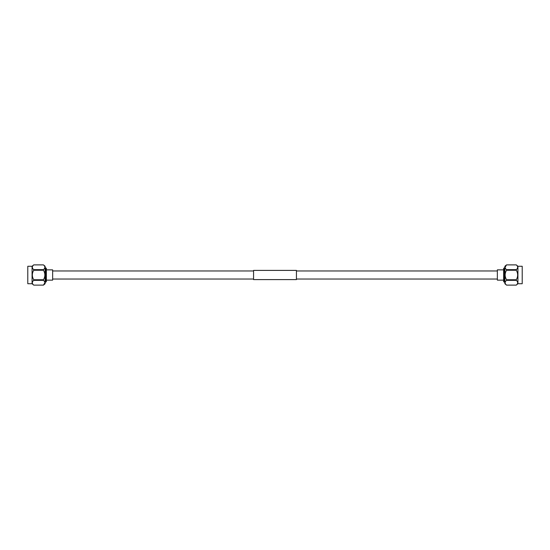 <?xml version="1.0" encoding="UTF-8"?>
<svg xmlns="http://www.w3.org/2000/svg" width="550" height="550" viewBox="0 0 550 550"><rect width="100%" height="100%" fill="white"/><g stroke="black" fill="none" stroke-linecap="round" stroke-linejoin="round"><path stroke-width="0.82" d="M296.436 270.401L296.436 279.599L253.564 279.599L253.564 270.401L296.436 270.401M46.365 269.857L52.649 269.857L52.649 280.143L46.365 280.143M45.794 267.857L46.365 268.428L46.365 281.572L45.794 282.143L45.794 267.857L45.114 267.857M27.789 266.269L27.789 283.731L27.789 266.269L32.072 266.269L33.722 264.88L43.464 264.887L33.722 264.887C31.872 266.468 31.872 268.056 33.722 269.644L33.722 270.243L43.464 270.243L43.464 269.644C45.32 268.063 45.32 266.475 43.464 264.887L45.114 266.269L45.114 283.731L43.464 285.113C45.32 283.532 45.32 281.944 43.464 280.356L33.722 280.356L33.722 279.757L43.464 279.757L43.464 280.356M27.789 283.731L32.072 283.731L32.072 266.269M44.481 266.028L44.749 266.571M32.072 283.731L33.722 285.12L43.464 285.113L44.88 282.734M43.464 279.757C45.32 276.595 45.32 273.426 43.464 270.243M33.722 269.644L43.464 269.644M43.464 285.12L33.722 285.12C31.872 283.525 31.872 281.937 33.722 280.356M33.722 279.757C31.872 276.574 31.872 273.405 33.722 270.243M503.635 280.143L497.351 280.143L497.351 269.857L503.635 269.857M504.206 282.143L503.635 281.572L503.635 268.428L504.206 267.857L504.206 282.143L504.886 282.143M504.206 267.857L504.886 267.857M522.211 283.731L522.211 266.269L522.211 283.731L517.928 283.731L516.278 285.12L506.536 285.113L516.292 285.099C518.127 283.532 518.127 281.944 516.278 280.356L516.278 279.757C518.127 276.595 518.127 273.426 516.278 270.243L516.278 269.644C518.127 268.063 518.127 266.475 516.278 264.887L506.536 264.887C504.68 266.468 504.68 268.056 506.536 269.644L516.278 269.644M522.211 266.269L517.928 266.269L517.928 283.731M517.928 266.269L516.278 264.88L506.536 264.88L504.886 266.269L504.886 283.731L506.536 285.113C504.68 283.525 504.68 281.937 506.536 280.356L506.536 279.757L516.278 279.757M516.278 270.243L506.536 270.243C504.68 273.405 504.68 276.574 506.536 279.757M506.536 270.243L506.536 269.644M516.278 280.356L506.536 280.356M505.12 267.266L506.536 264.887M505.519 283.972L505.251 283.429M253.564 270.971L52.649 270.971M497.351 270.971L296.436 270.971M497.351 279.029L296.436 279.029M253.564 279.029L52.649 279.029M45.794 282.143L45.114 282.143"/></g></svg>
